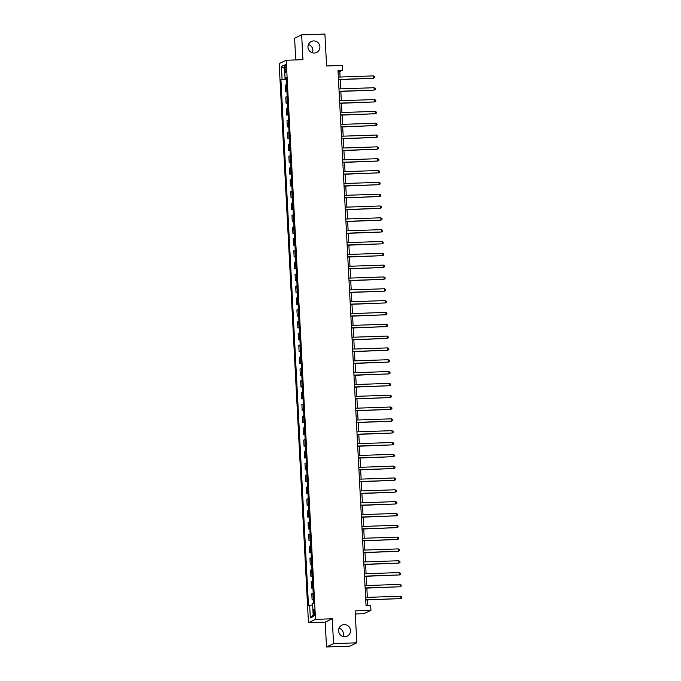 <?xml version="1.0" encoding="UTF-8"?>
<svg xmlns="http://www.w3.org/2000/svg" width="681" height="681" viewBox="0 0 681 681"><rect width="100%" height="100%" fill="white"/><g stroke="black" fill="none" stroke-linecap="round" stroke-linejoin="round"><path stroke-width="1.02" d="M339.044 628.197A6.086 5.933 -115.3 0 1 342.96 636.497M344.203 624.63A6.086 5.933 -115.3 0 1 347.123 636.19A6.086 5.933 -115.3 0 1 338.755 632.087A6.086 5.933 -115.3 0 1 344.203 624.63M308.45 44.503A6.086 5.933 -115.3 0 1 312.375 52.803M313.618 40.928A6.086 5.933 -115.3 0 1 316.537 52.488A6.086 5.933 -115.3 0 1 308.161 48.385A6.086 5.933 -115.3 0 1 313.618 40.928M314.631 612.023A3.039 0.621 -92 0 0 313.924 609.265A3.039 0.621 -92 0 0 313.413 612.594A3.039 0.621 -92 0 0 314.128 615.352A3.039 0.621 -92 0 0 314.631 612.023M355.295 613.973L363.901 613.675L370.949 610.346L370.702 605.622L366.055 605.775L337.989 70.322L342.637 70.169L342.39 65.436L326.582 65.98L324.905 34.05L301.649 34.85L294.601 38.179L295.741 59.928M326.505 646.95L349.762 646.15L356.81 642.821L333.554 643.622L332.251 618.791L315.507 619.361L308.459 622.689L325.203 622.119L326.505 646.95L333.554 643.622M315.507 619.361L286.207 60.26L279.159 63.588L308.459 622.689M284.871 67.581L284.981 69.658A2.945 0.604 -92 0 0 285.671 72.331A2.945 0.604 -92 0 0 286.165 69.104L286.054 67.019A2.945 0.604 -92 0 0 285.365 64.354A2.945 0.604 -92 0 0 284.871 67.581L286.08 67.538M286.25 78.715L280.93 79.72L308.493 605.707L312.639 604.839M282.087 79.175L281.415 66.397L284.343 65.018L285.016 77.787L286.199 77.881M309.651 605.162L310.315 617.939L313.251 616.552L312.579 603.783L313.737 603.238L286.165 77.242L285.016 77.787M370.949 610.346L355.133 610.891L356.81 642.821M286.207 60.26L302.951 59.681L301.649 34.85M340.074 77.047L339.785 71.514L342.637 70.169M367.783 605.715L367.476 599.935M367.34 597.365L366.855 588.112M366.719 585.541L366.233 576.288M366.106 573.708L365.62 564.464M365.484 561.885L364.999 552.631M364.863 550.061L364.378 540.808M364.241 538.237L363.756 528.984M363.62 526.413L363.135 517.16M363.007 514.589L362.522 505.336M362.386 502.757L361.9 493.512M361.764 490.933L361.279 481.68M361.143 479.109L360.658 469.856M360.521 467.285L360.036 458.032M359.909 455.461L359.423 446.208M359.287 443.637L358.802 434.384M358.666 431.805L358.18 422.552M358.044 419.981L357.559 410.728M357.423 408.157L356.938 398.904M356.81 396.333L356.325 387.08M356.189 384.51L355.703 375.257M355.567 372.677L355.082 363.433M354.946 360.853L354.46 351.6M354.324 349.03L353.839 339.776M353.711 337.206L353.226 327.953M353.09 325.382L352.605 316.129M352.469 313.558L351.983 304.305M351.847 301.726L351.362 292.472M351.226 289.902L350.741 280.649M350.613 278.078L350.128 268.825M349.991 266.254L349.506 257.001M349.37 254.43L348.885 245.177M348.749 242.598L348.263 233.353M348.127 230.774L347.642 221.521M347.514 218.95L347.029 209.697M346.893 207.126L346.408 197.873M346.271 195.302L345.786 186.049M345.65 183.478L345.165 174.225M345.029 171.646L344.543 162.401M344.407 159.822L343.931 150.569M343.794 147.998L343.309 138.745M343.173 136.174L342.688 126.921M342.552 124.351L342.066 115.098M341.93 112.527L341.445 103.274M341.309 100.694L340.832 91.441M340.696 88.87L340.211 79.617M338.057 71.573L339.785 71.514M280.93 79.72L286.292 79.532M286.556 84.631L285.135 85.261L285.458 91.407L286.905 91.356M313.524 599.271L312.102 599.901L313.558 599.85M312.102 599.901L311.787 593.747L313.209 593.117M312.911 587.448L311.489 588.078L312.937 588.026M311.489 588.078L311.166 581.923L312.588 581.293M312.29 575.615L310.868 576.245L312.315 576.203M310.868 576.245L310.545 570.099L311.966 569.469M311.668 563.791L310.247 564.421L311.702 564.37M310.247 564.421L309.923 558.275L311.345 557.645M311.047 551.968L309.625 552.597L311.081 552.546M309.625 552.597L309.302 546.451L310.723 545.822M310.425 540.144L309.004 540.774L310.459 540.723M309.004 540.774L308.689 534.619L310.102 533.998M309.812 528.32L308.391 528.95L309.838 528.899M308.391 528.95L308.067 522.795L309.489 522.165M309.191 516.496L307.769 517.117L309.217 517.075M307.769 517.117L307.446 510.971L308.868 510.341M308.57 504.664L307.148 505.293L308.604 505.242M307.148 505.293L306.825 499.147L308.246 498.518M307.948 492.84L306.527 493.47L307.982 493.419M306.527 493.47L306.203 487.324L307.625 486.694M307.327 481.016L305.905 481.646L307.361 481.595M305.905 481.646L305.59 475.5L307.003 474.87M306.714 469.192L305.292 469.822L306.739 469.771M305.292 469.822L304.969 463.667L306.39 463.037M306.092 457.368L304.671 457.998L306.118 457.947M304.671 457.998L304.347 451.843L305.769 451.214M305.471 445.544L304.049 446.166L305.497 446.123M304.049 446.166L303.726 440.02L305.148 439.39M304.85 433.712L303.428 434.342L304.884 434.291M303.428 434.342L303.105 428.196L304.526 427.566M304.228 421.888L302.807 422.518L304.262 422.467M302.807 422.518L302.492 416.372L303.905 415.742M303.615 410.064L302.194 410.694L303.641 410.643M302.194 410.694L301.87 404.548L303.292 403.918M302.994 398.24L301.572 398.87L303.019 398.819M301.572 398.87L301.249 392.716L302.67 392.086M302.373 386.416L300.951 387.046L302.398 386.995M300.951 387.046L300.627 380.892L302.049 380.262M301.751 374.584L300.33 375.214L301.785 375.163M300.33 375.214L300.006 369.068L301.428 368.438M301.13 362.76L299.708 363.39L301.164 363.339M299.708 363.39L299.393 357.244L300.806 356.614M300.508 350.936L299.095 351.566L300.542 351.515M299.095 351.566L298.772 345.42L300.193 344.79M299.895 339.112L298.474 339.742L299.921 339.691M298.474 339.742L298.15 333.588L299.572 332.966M299.274 327.289L297.852 327.919L299.3 327.867M297.852 327.919L297.529 321.764L298.95 321.134M298.653 315.465L297.231 316.086L298.687 316.044M297.231 316.086L296.907 309.94L298.329 309.31M298.031 303.632L296.61 304.262L298.065 304.211M296.61 304.262L296.295 298.116L297.708 297.486M297.41 291.808L295.997 292.438L297.444 292.387M295.997 292.438L295.673 286.292L297.095 285.662M296.797 279.985L295.375 280.615L296.822 280.563M295.375 280.615L295.052 274.469L296.473 273.839M296.175 268.161L294.754 268.791L296.201 268.74M294.754 268.791L294.43 262.636L295.852 262.006M295.554 256.337L294.132 256.967L295.588 256.916M294.132 256.967L293.809 250.812L295.231 250.182M294.933 244.505L293.511 245.134L294.967 245.092M293.511 245.134L293.196 238.988L294.609 238.359M294.311 232.681L292.898 233.311L294.345 233.26M292.898 233.311L292.575 227.165L293.996 226.535M293.698 220.857L292.277 221.487L293.724 221.436M292.277 221.487L291.953 215.341L293.375 214.711M293.077 209.033L291.655 209.663L293.102 209.612M291.655 209.663L291.332 203.508L292.753 202.887M292.455 197.209L291.034 197.839L292.49 197.788M291.034 197.839L290.71 191.684L292.132 191.055M291.834 185.385L290.412 186.007L291.868 185.964M290.412 186.007L290.097 179.861L291.511 179.231M291.213 173.553L289.8 174.183L291.247 174.132M289.8 174.183L289.476 168.037L290.898 167.407M290.6 161.729L289.178 162.359L290.625 162.308M289.178 162.359L288.855 156.213L290.276 155.583M289.978 149.905L288.557 150.535L290.004 150.484M288.557 150.535L288.233 144.389L289.655 143.759M289.357 138.081L287.935 138.711L289.391 138.66M287.935 138.711L287.612 132.557L289.033 131.935M288.735 126.257L287.314 126.887L288.77 126.836M287.314 126.887L286.99 120.733L288.412 120.103M288.114 114.434L286.701 115.055L288.148 115.012M286.701 115.055L286.378 108.909L287.799 108.279M287.501 102.601L286.08 103.231L287.527 103.18M286.08 103.231L285.756 97.085L287.178 96.455M286.88 90.777L285.458 91.407M284.539 68.602L281.415 66.397M310.315 617.939L313.175 615.088M332.251 618.791L325.203 622.119M338.483 79.677L373.546 78.264L338.466 79.473M373.418 75.897L374.524 76.638L374.576 77.583L373.546 78.264L373.418 75.897L338.346 77.106M339.095 91.501L374.167 90.088L339.087 91.297M374.039 87.721L375.146 88.462L375.188 89.407L374.167 90.088L374.039 87.721L338.968 88.93M339.717 103.333L374.78 101.912L339.708 103.12M374.661 99.554L375.759 100.286L375.81 101.231L374.78 101.912L374.661 99.554L339.581 100.754M340.338 115.157L375.401 113.744L340.33 114.944M375.282 111.378L376.38 112.11L376.431 113.055L375.401 113.744L375.282 111.378L340.202 112.586M340.96 126.981L376.023 125.568L340.951 126.777M375.895 123.201L377.002 123.933L377.053 124.887L376.023 125.568L375.895 123.201L340.823 124.41M341.581 138.805L376.644 137.392L341.564 138.601M376.516 135.025L377.623 135.766L377.674 136.711L376.644 137.392L376.516 135.025L341.445 136.234M342.194 150.629L377.265 149.216L342.185 150.424M377.138 146.849L378.244 147.59L378.295 148.535L377.265 149.216L377.138 146.849L342.066 148.058M342.815 162.461L377.878 161.039L342.807 162.248M377.759 158.682L378.857 159.414L378.908 160.358L377.878 161.039L377.759 158.682L342.679 159.882M343.437 174.285L378.5 172.872L343.428 174.072M378.381 170.505L379.479 171.237L379.53 172.182L378.5 172.872L378.381 170.505L343.301 171.706M344.058 186.109L379.121 184.696L344.05 185.896M378.994 182.329L380.1 183.061L380.151 184.006L379.121 184.696L378.994 182.329L343.922 183.538M344.68 197.933L379.743 196.52L344.663 197.728M379.615 194.153L380.722 194.885L380.773 195.839L379.743 196.52L379.615 194.153L344.543 195.362M345.293 209.757L380.364 208.343L345.284 209.552M380.236 205.977L381.343 206.718L381.394 207.662L380.364 208.343L380.236 205.977L345.165 207.186M345.914 221.58L380.977 220.167L345.905 221.376M380.858 217.801L381.964 218.541L382.007 219.486L380.977 220.167L380.858 217.801L345.778 219.01M346.535 233.413L381.598 231.991L346.527 233.2M381.479 229.633L382.577 230.365L382.628 231.31L381.598 231.991L381.479 229.633L346.399 230.833M347.157 245.237L382.22 243.824L347.148 245.024M382.092 241.457L383.199 242.189L383.25 243.134L382.22 243.824L382.092 241.457L347.021 242.657M347.778 257.06L382.841 255.647L347.761 256.848M382.713 253.281L383.82 254.013L383.871 254.958L382.841 255.647L382.713 253.281L347.642 254.49M348.391 268.884L383.463 267.471L348.383 268.68M383.335 265.105L384.442 265.845L384.493 266.79L383.463 267.471L383.335 265.105L348.263 266.314M349.012 280.708L384.075 279.295L349.004 280.504M383.956 276.929L385.063 277.669L385.105 278.614L384.075 279.295L383.956 276.929L348.876 278.137M349.634 292.532L384.697 291.119L349.625 292.328M384.578 288.753L385.676 289.493L385.727 290.438L384.697 291.119L384.578 288.753L349.498 289.961M350.255 304.364L385.318 302.943L350.247 304.152M385.191 300.585L386.297 301.317L386.348 302.262L385.318 302.943L385.191 300.585L350.119 301.785M350.877 316.188L385.94 314.775L350.86 315.975M385.812 312.409L386.919 313.141L386.97 314.086L385.94 314.775L385.812 312.409L350.741 313.618M351.498 328.012L386.561 326.599L351.481 327.808M386.433 324.233L387.54 324.965L387.591 325.918L386.561 326.599L386.433 324.233L351.362 325.441M352.111 339.836L387.174 338.423L352.103 339.632M387.055 336.056L388.161 336.797L388.204 337.742L387.174 338.423L387.055 336.056L351.975 337.265M352.732 351.66L387.795 350.247L352.724 351.456M387.676 347.88L388.774 348.621L388.825 349.566L387.795 350.247L387.676 347.88L352.596 349.089M353.354 363.492L388.417 362.071L353.345 363.279M388.289 359.713L389.396 360.445L389.447 361.39L388.417 362.071L388.289 359.713L353.218 360.913M353.975 375.316L389.038 373.903L353.958 375.103M388.911 371.537L390.017 372.269L390.068 373.214L389.038 373.903L388.911 371.537L353.839 372.737M354.597 387.14L389.66 385.727L354.58 386.927M389.532 383.36L390.639 384.093L390.69 385.037L389.66 385.727L389.532 383.36L354.46 384.569M355.21 398.964L390.273 397.551L355.201 398.76M390.153 395.184L391.26 395.916L391.303 396.87L390.273 397.551L390.153 395.184L355.073 396.393M355.831 410.788L390.894 409.375L355.822 410.583M390.775 407.008L391.873 407.749L391.924 408.694L390.894 409.375L390.775 407.008L355.695 408.217M356.452 422.612L391.515 421.198L356.444 422.407M391.396 418.832L392.494 419.573L392.545 420.517L391.515 421.198L391.396 418.832L356.316 420.041M357.074 434.444L392.137 433.022L357.057 434.231M392.009 430.664L393.116 431.396L393.167 432.341L392.137 433.022L392.009 430.664L356.938 431.865M357.695 446.268L392.758 444.855L357.678 446.055M392.631 442.488L393.737 443.22L393.788 444.165L392.758 444.855L392.631 442.488L357.559 443.697M358.308 458.092L393.371 456.679L358.3 457.887M393.252 454.312L394.359 455.044L394.401 455.989L393.371 456.679L393.252 454.312L358.18 455.521M358.93 469.916L393.993 468.502L358.921 469.711M393.873 466.136L394.971 466.877L395.023 467.821L393.993 468.502L393.873 466.136L358.793 467.345M359.551 481.739L394.614 480.326L359.542 481.535M394.495 477.96L395.593 478.7L395.644 479.645L394.614 480.326L394.495 477.96L359.415 479.169M360.172 493.572L395.235 492.15L360.155 493.359M395.108 489.784L396.214 490.524L396.265 491.469L395.235 492.15L395.108 489.784L360.036 490.992M360.794 505.396L395.857 503.983L360.777 505.183M395.729 501.616L396.836 502.348L396.887 503.293L395.857 503.983L395.729 501.616L360.658 502.816M361.407 517.22L396.478 515.806L361.398 517.007M396.351 513.44L397.457 514.172L397.5 515.117L396.478 515.806L396.351 513.44L361.279 514.649M362.028 529.043L397.091 527.63L362.02 528.839M396.972 525.264L398.07 525.996L398.121 526.949L397.091 527.63L396.972 525.264L361.892 526.473M362.65 540.867L397.713 539.454L362.641 540.663M397.593 537.088L398.691 537.828L398.743 538.773L397.713 539.454L397.593 537.088L362.513 538.296M363.271 552.691L398.334 551.278L363.254 552.487M398.206 548.912L399.313 549.652L399.364 550.597L398.334 551.278L398.206 548.912L363.135 550.12M363.892 564.523L398.955 563.102L363.875 564.311M398.828 560.744L399.934 561.476L399.985 562.421L398.955 563.102L398.828 560.744L363.756 561.944M364.505 576.347L399.577 574.934L364.497 576.135M399.449 572.568L400.556 573.3L400.598 574.245L399.577 574.934L399.449 572.568L364.378 573.768M365.127 588.171L400.19 586.758L365.118 587.958M400.07 584.392L401.169 585.124L401.22 586.069L400.19 586.758L400.07 584.392L364.99 585.6M365.748 599.995L400.811 598.582L365.74 599.791M400.692 596.215L401.79 596.948L401.841 597.901L400.811 598.582L400.692 596.215L365.612 597.424M286.607 90.862L286.284 84.716M287.229 102.686L286.905 96.54M287.85 114.51L287.527 108.364M288.472 126.343L288.148 120.188M289.093 138.166L288.77 132.012M289.706 149.99L289.382 143.844M290.327 161.814L290.004 155.668M290.949 173.638L290.625 167.492M291.57 185.47L291.247 179.316M292.192 197.294L291.868 191.14M292.804 209.118L292.481 202.972M293.426 220.942L293.102 214.796M294.047 232.766L293.724 226.62M294.669 244.59L294.345 238.444M295.29 256.422L294.967 250.267M295.903 268.246L295.588 262.091M296.524 280.07L296.201 273.924M297.146 291.894L296.822 285.748M297.767 303.717L297.444 297.571M298.389 315.541L298.065 309.395M299.002 327.374L298.687 321.219M299.623 339.198L299.3 333.043M300.244 351.021L299.921 344.875M300.866 362.845L300.542 356.699M301.487 374.669L301.164 368.523M302.1 386.502L301.785 380.347M302.722 398.325L302.398 392.171M303.343 410.149L303.019 404.003M303.964 421.973L303.641 415.827M304.586 433.797L304.262 427.651M305.199 445.621L304.884 439.475M305.82 457.453L305.497 451.299M306.441 469.277L306.118 463.123M307.063 481.101L306.739 474.955M307.684 492.925L307.361 486.779M308.297 504.749L307.982 498.603M308.919 516.581L308.595 510.427M309.54 528.405L309.217 522.25M310.161 540.229L309.838 534.083M310.783 552.053L310.459 545.907M311.396 563.877L311.081 557.73M312.017 575.7L311.694 569.554M312.639 587.533L312.315 581.378M313.26 599.357L312.937 593.202M286.182 69.615L284.981 69.658"/></g></svg>
